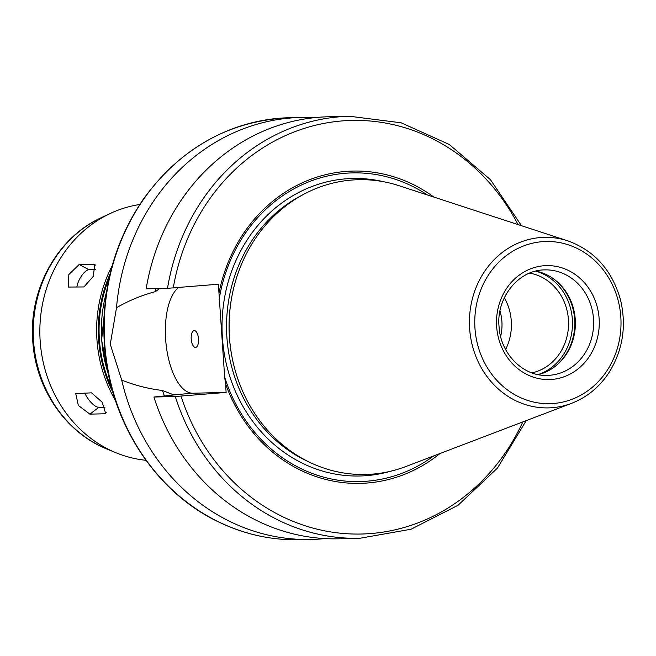 <?xml version="1.0" encoding="UTF-8"?>
<svg xmlns="http://www.w3.org/2000/svg" width="656" height="656" viewBox="0 0 656 656"><rect width="100%" height="100%" fill="white"/><g stroke="black" fill="none" stroke-linecap="round" stroke-linejoin="round"><path stroke-width="0.98" d="M83.96 286.951L68.281 287.057L68.831 274.552L79.171 264.491L94.8 264.36L93.291 276.348L83.96 286.951M95.669 269.559L88.97 269.714A12.661 4.879 -61.9 0 0 81.713 275.627A12.661 4.879 -61.9 0 0 76.842 287.123M104.501 413.78L89.897 414.133L78.343 405.457L75.743 393.6L91.553 392.846L102.188 402.21L105.641 413.428L104.501 413.78L106.239 412.46M84.829 393.01A12.661 4.592 -127.2 0 0 98.835 407.351L105.034 407.204M324.794 538.584A211.076 190.306 -91.4 0 1 311.116 539.462A211.076 190.306 -91.4 0 1 121.704 380.086L110.257 344.269L116.514 307.697A211.076 190.306 -91.4 0 1 300.883 117.44A211.076 190.306 -91.4 0 1 314.593 117.654M164.402 395.937A179.416 161.761 -91.4 0 1 162.467 390.492C148.436 388.819 134.849 385.351 121.704 380.086M526.227 420.619L497.428 468.113L458.085 505.235L411.066 529.228L359.857 538.281L338.504 538.797A211.076 190.306 -91.4 0 1 153.914 397.028L175.644 394.773L173.602 394.822L162.467 390.492M440.037 453.493A156.194 140.827 -91.4 0 1 225.5 383.629L226.123 392.419L175.275 396.511L153.914 397.028M433.698 455.912A154.381 139.195 -91.4 0 1 224.655 376.979L225.5 383.629M191.216 339.078A8.446 3.649 85.3 0 1 194.168 330.575A8.446 3.649 85.3 0 1 198.514 338.898A8.446 3.649 85.3 0 1 195.562 347.401A8.446 3.649 85.3 0 1 191.216 339.078M116.514 307.697C128.773 300.628 141.729 295.274 155.382 291.633L159.679 288.517M178.612 287.517A54.243 23.436 -94.7 0 0 166.476 347.606A54.243 23.436 -94.7 0 0 192.995 393.223L226.123 392.419M167.518 288.32A211.076 190.306 -91.4 0 1 349.632 116.26L328.271 116.776A211.076 190.306 -91.4 0 0 146.165 288.845L167.518 288.32L218.374 284.228L224.655 376.979M155.382 291.633A179.416 161.761 -91.4 0 1 155.964 288.607M111.733 388.081A126.641 114.185 -91.4 0 1 99.433 340.103A126.641 114.185 -91.4 0 1 109.068 278.308M145.944 460.299A128.756 116.087 -91.4 0 1 116.194 452.837A128.756 116.087 -91.4 0 1 40.213 341.653A128.756 116.087 -91.4 0 1 110.388 213.413A128.756 116.087 -91.4 0 1 139.744 204.516M500.011 310.96A44.961 40.533 -91.4 0 1 500.626 336.52M504.357 297.742A50.66 45.674 -91.4 0 1 505.612 349.509M529.531 273.117A50.66 45.674 -91.4 0 1 568.539 322.088A50.66 45.674 -91.4 0 1 531.95 372.887M535.558 271.125A53.612 48.339 -91.4 0 1 572.475 321.989A53.612 48.339 -91.4 0 1 538.068 374.584M552.828 278.333A53.612 48.339 -91.4 0 1 554.968 366.548M535.722 271.092A52.767 47.576 -91.4 0 1 553.311 278.669A52.767 47.576 -91.4 0 1 555.427 366.187A52.767 47.576 -91.4 0 1 538.232 374.617M571.663 403.292L405.843 466.531A147.436 132.93 -91.4 0 1 233.733 364.908A147.436 132.93 -91.4 0 1 229.526 338.037A147.436 132.93 -91.4 0 1 232.052 295.544A147.436 132.93 -91.4 0 1 399.037 185.697L567.719 240.826C594.484 250.567 612.073 270.215 620.486 299.759C626.669 325.917 622.872 350.148 609.096 372.428C599.551 386.974 587.071 397.265 571.663 403.292A85.288 76.9 -91.4 0 1 469.663 328.959A85.288 76.9 -91.4 0 1 567.719 240.826M233.733 364.908L233.618 364.441A145.427 131.118 -91.4 0 1 229.469 337.938A145.427 131.118 -91.4 0 1 231.953 296.012L232.052 295.544M219.112 299.685A154.381 139.195 -91.4 0 1 427.368 194.955M218.997 293.019A156.194 140.827 -91.4 0 1 433.821 197.062M88.97 269.714L79.171 264.491M95.522 265.065L93.775 264.138M98.835 407.351L89.897 414.133M311.116 539.462L299.62 539.74A211.076 190.306 -91.4 0 1 104.78 344.4A211.076 190.306 -91.4 0 1 289.386 117.719L300.883 117.44M359.857 538.281A211.076 190.306 -91.4 0 1 175.275 396.511M522.816 421.915A206.853 186.501 -91.4 0 1 344.843 533.59A206.853 186.501 -91.4 0 1 181.031 396.142M192.995 393.223L173.602 394.822M108.486 374.379A128.756 116.087 -91.4 0 1 101.737 340.161A128.756 116.087 -91.4 0 1 106.493 292.15M112.914 392.329A127.485 114.948 -91.4 0 1 98.671 340.169A127.485 114.948 -91.4 0 1 110.044 274.011M115.431 400.422A128.756 116.087 -91.4 0 1 96.99 340.275A128.756 116.087 -91.4 0 1 112.16 265.803M116.194 452.837L107.043 449.089A124.492 112.242 -91.4 0 1 33.587 341.587A124.492 112.242 -91.4 0 1 101.434 217.603L110.388 213.413M544.783 269.878A52.767 47.576 -91.4 0 1 593.623 321.481A52.767 47.576 -91.4 0 1 547.342 375.388C523.291 376.651 500.446 353.904 499.052 326.565C496.108 298.373 517.945 269.895 544.783 269.878M496.666 326.819A56.99 51.381 -91.4 0 1 569.974 271.256A56.99 51.381 -91.4 0 1 577.026 369.689A56.99 51.381 -91.4 0 1 496.666 326.819M474.985 328.607A81.114 73.128 -91.4 0 1 579.322 249.526A81.114 73.128 -91.4 0 1 589.359 389.623A81.114 73.128 -91.4 0 1 474.985 328.607M308.64 461.799A145.427 131.118 -91.4 0 1 226.951 337.996A145.427 131.118 -91.4 0 1 302.178 195.127M390.894 471.164A148.805 134.168 -91.4 0 1 222.45 338.283A148.805 134.168 -91.4 0 1 383.875 181.794M173.274 287.951A206.853 186.501 -91.4 0 1 325.171 123.164A206.853 186.501 -91.4 0 1 518.027 224.59M299.62 539.74C272.043 540.331 245.549 534.648 220.129 522.684C155.579 492.927 109.175 421.332 104.37 344.392C101.098 290.682 114.046 242.343 143.197 199.391C180.671 147.813 229.403 120.589 289.386 117.719M108.675 375.306L101.606 340.152L106.641 291.207M107.043 449.089C65.575 432.616 35.703 388.688 32.8 341.514C28.454 290.018 56.949 237.677 101.434 217.603M521.495 225.721L490.434 179.678L449.335 144.509L401.21 122.82L349.632 116.26"/></g></svg>
